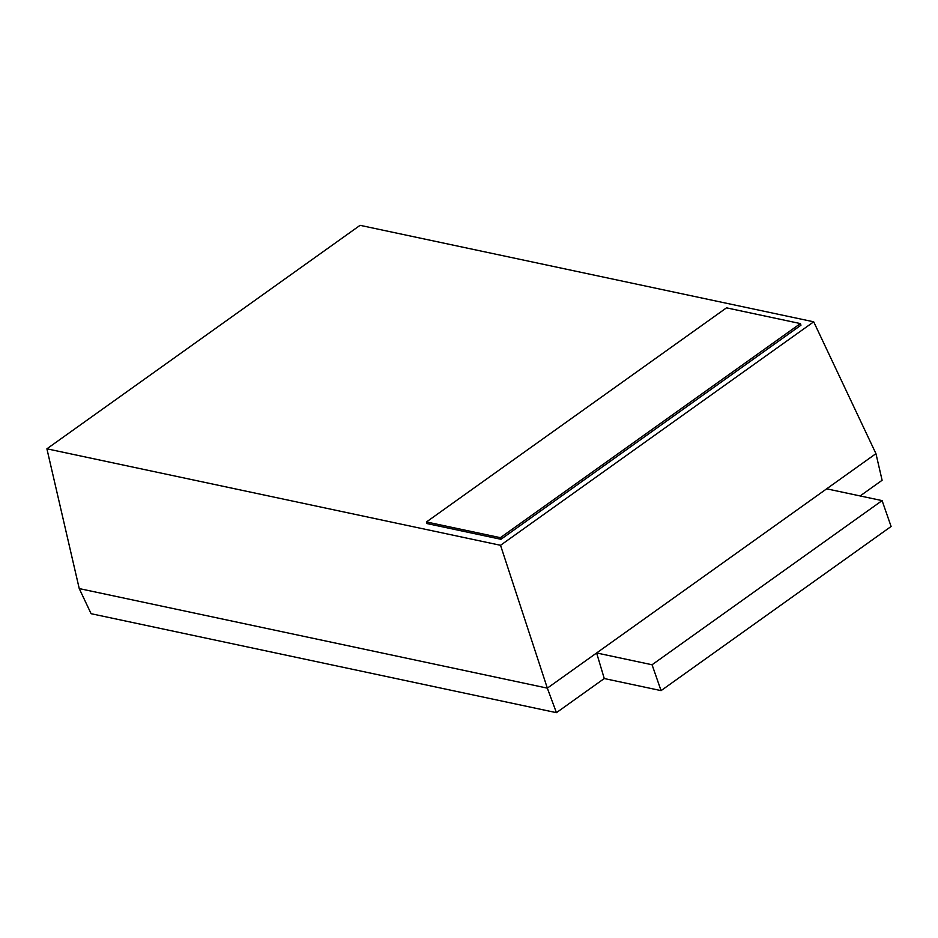 <?xml version="1.0" encoding="UTF-8"?>
<svg xmlns="http://www.w3.org/2000/svg" width="938" height="938" viewBox="0 0 938 938"><rect width="100%" height="100%" fill="white"/><g stroke="black" fill="none" stroke-linecap="round" stroke-linejoin="round"><path stroke-width="1.41" d="M500.376 537.673L500.939 539.291L800.97 325.193L800.407 323.575L500.376 537.673L426.462 521.95L726.493 307.852L800.407 323.575M500.939 539.291L427.025 523.568L426.462 521.95M813.703 321.816L360.075 225.331L46.9 448.81L500.529 545.295L813.703 321.816L875.951 453.652L826.659 488.827L882.095 500.611L652.062 664.761L596.627 652.965L826.659 488.827M500.529 545.295L547.335 688.14L556.433 712.669L91.092 613.698L79.238 588.583L547.335 688.14L596.627 652.965L604.26 678.537L661.067 690.626L652.062 664.761M79.238 588.583L46.9 448.81M860.146 495.944L882.107 480.268L875.951 453.652M556.433 712.669L604.26 678.537M661.067 690.626L891.1 526.476L882.095 500.611"/></g></svg>
